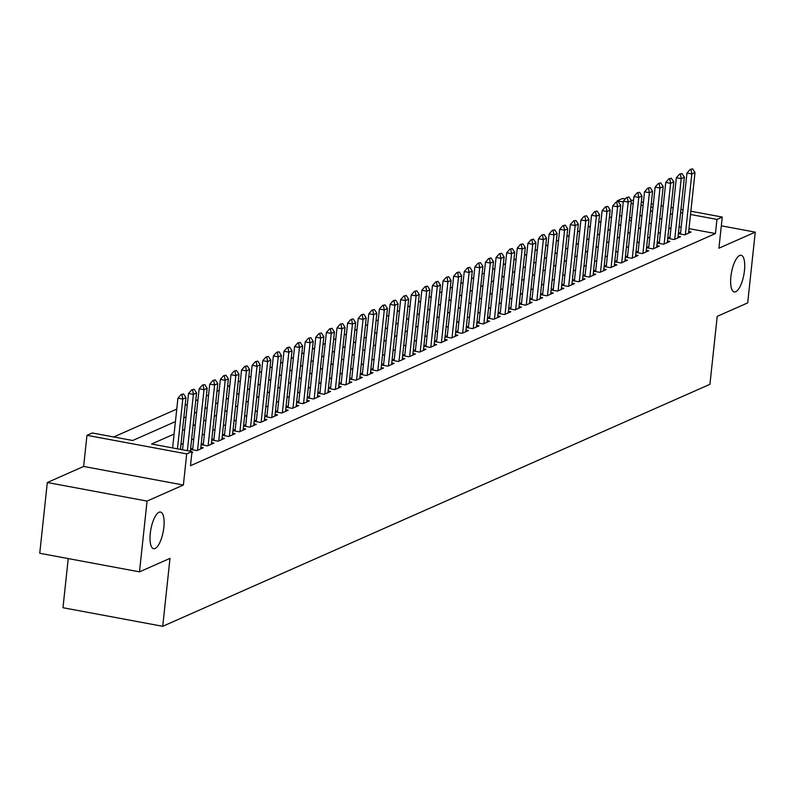 <?xml version="1.0" encoding="UTF-8"?>
<svg xmlns="http://www.w3.org/2000/svg" width="795" height="795" viewBox="0 0 795 795"><rect width="100%" height="100%" fill="white"/><g stroke="black" fill="none" stroke-linecap="round" stroke-linejoin="round"><path stroke-width="1.19" d="M730.893 276.61A18.643 6.281 -79.4 0 1 741.099 255.284A18.643 6.281 -79.4 0 1 744.468 270.608A18.643 6.281 -79.4 0 1 734.272 291.944A18.643 6.281 -79.4 0 1 730.893 276.61M150.275 533.375A18.643 6.281 -79.4 0 1 160.481 512.05A18.643 6.281 -79.4 0 1 163.85 527.373A18.643 6.281 -79.4 0 1 153.654 548.699A18.643 6.281 -79.4 0 1 150.275 533.375M617.109 201.711L617.208 200.827L622.505 198.482L625.268 198.998M68.231 558.587L62.984 607.728L162.727 626.301L709.935 384.313L717.199 316.38L747.688 302.895L755.25 232.14L721.323 225.82M162.727 626.301L169.991 558.368L139.493 571.853L39.75 553.28L47.312 482.515L147.055 501.089L183.377 485.029L186.706 453.895L86.963 435.312L92.26 432.977L132.705 440.5L175.427 421.608M183.377 485.029L83.634 466.456L47.312 482.515M83.634 466.456L86.963 435.312M611.564 216.806L609.338 217.79M600.96 221.497L598.734 222.481M590.357 226.187L588.131 227.171M579.754 230.878L577.528 231.862M569.15 235.568L566.914 236.552M558.537 240.259L556.311 241.243M547.934 244.949L545.708 245.933M537.331 249.64L535.105 250.624M526.727 254.32L524.501 255.314M516.124 259.011L513.898 260.005M505.521 263.702L503.285 264.695M494.917 268.392L492.681 269.376M484.304 273.083L482.078 274.066M473.701 277.773L471.475 278.757M463.097 282.464L460.871 283.447M452.494 287.154L450.268 288.138M441.891 291.845L439.655 292.828M431.288 296.535L429.052 297.519M420.674 301.226L418.448 302.209M410.071 305.916L407.845 306.9M399.468 310.606L397.242 311.59M388.864 315.297L386.638 316.281M378.261 319.978L376.025 320.971M367.658 324.668L365.422 325.662M357.044 329.359L354.818 330.342M346.441 334.049L344.215 335.033M335.838 338.74L333.612 339.723M325.234 343.43L323.009 344.414M314.631 348.121L312.405 349.104M304.028 352.811L301.792 353.795M293.425 357.502L291.189 358.485M282.811 362.192L280.585 363.176M272.208 366.883L269.982 367.866M261.605 371.573L259.379 372.557M251.001 376.264L248.775 377.247M240.398 380.944L238.162 381.938M229.795 385.635L227.559 386.628M219.181 390.325L216.956 391.309M208.578 395.016L206.352 395.999M197.975 399.706L195.749 400.69M187.372 404.397L185.146 405.38M176.768 409.087L113.715 436.972M139.493 571.853L147.055 501.089M678.364 233.651L684.763 234.843L691.123 232.031L688.699 231.574M667.76 238.341L674.16 239.534L680.52 236.721L678.085 236.264M657.157 243.031L663.547 244.224L669.917 241.412L667.482 240.955M646.554 247.722L652.943 248.915L659.313 246.102L656.879 245.645M635.95 252.412L642.34 253.605L648.7 250.793L646.275 250.336M625.347 257.103L631.737 258.296L638.097 255.483L635.672 255.026M614.744 261.793L621.134 262.986L627.494 260.164L625.069 259.717M604.13 266.484L610.53 267.677L616.89 264.854L614.456 264.407M593.527 271.175L599.917 272.357L606.287 269.545L603.852 269.098M582.924 275.865L589.314 277.048L595.684 274.235L593.249 273.788M572.32 280.546L578.71 281.738L585.07 278.926L582.646 278.479M561.717 285.236L568.107 286.429L574.467 283.616L572.042 283.169M551.114 289.927L557.504 291.119L563.864 288.307L561.439 287.85M540.501 294.617L546.9 295.81L553.26 292.997L550.826 292.54M529.897 299.308L536.297 300.5L542.657 297.688L540.222 297.231M519.294 303.998L525.684 305.191L532.054 302.378L529.619 301.921M508.691 308.689L515.081 309.881L521.441 307.069L519.016 306.612M498.087 313.379L504.477 314.572L510.837 311.759L508.412 311.302M487.484 318.07L493.874 319.262L500.234 316.45L497.809 315.993M476.871 322.76L483.271 323.953L489.631 321.13L487.206 320.683M466.267 327.451L472.667 328.643L479.027 325.821L476.593 325.374M455.664 332.141L462.054 333.324L468.424 330.511L465.989 330.064M445.061 336.832L451.451 338.014L457.821 335.202L455.386 334.755M434.458 341.522L440.847 342.705L447.207 339.892L444.783 339.445M423.854 346.203L430.244 347.395L436.604 344.583L434.179 344.136M413.251 350.893L419.641 352.086L426.001 349.273L423.576 348.816M402.638 355.584L409.037 356.776L415.397 353.964L412.963 353.507M392.034 360.274L398.424 361.467L404.794 358.654L402.359 358.197M381.431 364.965L387.821 366.157L394.191 363.345L391.756 362.888M370.828 369.655L377.218 370.848L383.578 368.035L381.153 367.578M360.224 374.346L366.614 375.538L372.974 372.726L370.55 372.269M349.621 379.036L356.011 380.229L362.371 377.416L359.946 376.959M339.008 383.727L345.408 384.919L351.768 382.097L349.333 381.65M328.405 388.417L334.794 389.61L341.164 386.787L338.73 386.34M317.801 393.108L324.191 394.29L330.561 391.478L328.126 391.031M307.198 397.798L313.588 398.981L319.948 396.168L317.523 395.721M296.595 402.489L302.984 403.671L309.344 400.859L306.92 400.412M285.991 407.169L292.381 408.362L298.741 405.549L296.316 405.102M275.378 411.86L281.778 413.052L288.138 410.24L285.713 409.783M264.775 416.55L271.175 417.743L277.534 414.93L275.1 414.473M254.171 421.241L260.561 422.433L266.931 419.621L264.497 419.164M243.568 425.931L249.958 427.124L256.328 424.311L253.893 423.854M232.965 430.622L239.355 431.814L245.715 429.002L243.29 428.545M222.362 435.312L228.751 436.505L235.111 433.692L232.687 433.235M211.758 440.003L218.148 441.195L224.508 438.383L222.083 437.926M201.145 444.693L207.545 445.886L213.905 443.063L211.47 442.616M190.542 449.384L196.931 450.576L203.301 447.754L200.867 447.307M191.873 452.812L192.698 452.444L191.933 452.305M631.647 217.949L629.57 217.562M621.74 216.111L619.663 215.723M174.095 434.06L151.577 444.017L192.012 451.55L190.502 465.701L715.44 233.561L689.007 228.632M681.186 227.181L679.099 226.794M671.01 227.787L668.784 228.781M660.406 232.478L658.181 233.472M649.803 237.168L647.577 238.152M639.2 241.859L636.974 242.843M628.597 246.549L626.371 247.533M617.993 251.24L615.757 252.224M607.39 255.93L605.154 256.914M596.777 260.621L594.551 261.605M586.173 265.311L583.947 266.295M575.57 270.002L573.344 270.986M564.967 274.692L562.741 275.676M554.363 279.383L552.128 280.367M543.76 284.073L541.524 285.057M533.147 288.754L530.921 289.748M522.544 293.444L520.318 294.438M511.94 298.135L509.714 299.119M501.337 302.825L499.111 303.809M490.734 307.516L488.508 308.5M480.13 312.206L477.894 313.19M469.517 316.897L467.291 317.881M458.914 321.587L456.688 322.571M448.31 326.278L446.084 327.262M437.707 330.968L435.481 331.952M427.104 335.659L424.878 336.643M416.5 340.349L414.265 341.333M405.897 345.04L403.661 346.024M395.284 349.721L393.058 350.714M384.681 354.411L382.455 355.405M374.077 359.102L371.851 360.095M363.474 363.792L361.248 364.776M352.871 368.483L350.635 369.466M342.267 373.173L340.031 374.157M331.654 377.864L329.428 378.847M321.051 382.554L318.825 383.538M310.447 387.245L308.222 388.228M299.844 391.935L297.618 392.919M289.241 396.625L287.005 397.609M278.638 401.316L276.402 402.3M268.024 406.007L265.798 406.99M257.421 410.687L255.195 411.681M246.818 415.378L244.592 416.371M236.214 420.068L233.988 421.062M225.611 424.759L223.385 425.742M215.008 429.449L212.772 430.433M204.404 434.14L202.168 435.123M193.791 438.83L191.565 439.814M183.188 443.521L180.962 444.504M192.797 448.171L190.571 449.155M203.401 443.481L201.175 444.465M214.004 438.79L211.778 439.774M224.607 434.1L222.381 435.084M235.221 429.409L232.985 430.393M245.824 424.719L243.588 425.703M256.427 420.028L254.201 421.012M267.031 415.338L264.805 416.322M277.634 410.647L275.408 411.631M288.237 405.957L286.011 406.941M298.85 401.266L296.615 402.25M309.454 396.576L307.218 397.57M320.057 391.885L317.831 392.879M330.66 387.205L328.434 388.189M341.264 382.514L339.038 383.498M351.867 377.824L349.641 378.808M362.47 373.133L360.244 374.117M373.084 368.443L370.848 369.427M383.687 363.752L381.461 364.736M394.29 359.062L392.064 360.046M404.894 354.371L402.668 355.355M415.497 349.681L413.271 350.665M426.1 344.99L423.874 345.974M436.713 340.3L434.477 341.284M447.317 335.609L445.081 336.603M457.92 330.919L455.694 331.913M468.523 326.228L466.297 327.222M479.127 321.548L476.901 322.531M489.73 316.857L487.504 317.841M500.343 312.167L498.107 313.151M510.946 307.476L508.711 308.46M521.55 302.786L519.324 303.769M532.153 298.095L529.927 299.079M542.756 293.405L540.53 294.389M553.36 288.714L551.134 289.698M563.963 284.024L561.737 285.007M574.576 279.333L572.34 280.317M585.18 274.643L582.954 275.636M595.783 269.952L593.557 270.946M606.386 265.262L604.16 266.255M616.99 260.581L614.764 261.565M627.593 255.891L625.367 256.874M638.206 251.2L635.97 252.184M648.809 246.51L646.573 247.493M659.413 241.819L657.187 242.803M670.016 237.129L667.79 238.112M680.619 232.438L678.393 233.422M690.865 211.212L722.257 217.065L718.928 248.199L755.25 232.14M722.257 217.065L716.951 219.41L690.517 214.481M715.44 233.561L716.951 219.41M192.012 451.55L186.706 453.895M630.962 200.062L633.516 200.539M641.336 201.99L643.423 202.377M651.244 203.838L653.321 204.226M661.152 205.686L663.229 206.074M671.059 207.525L673.136 207.912M680.967 209.373L683.044 209.761M652.973 207.495L650.896 207.107M643.066 205.647L640.989 205.259M633.168 203.798L631.081 203.411M623.26 201.96L617.208 200.827M183.804 417.902L186.03 416.918M194.407 413.211L196.633 412.227M205.011 408.521L207.247 407.537M215.614 403.84L217.85 402.846M226.227 399.15L228.453 398.156M236.831 394.459L239.056 393.475M247.434 389.769L249.66 388.785M258.037 385.078L260.263 384.094M268.64 380.388L270.876 379.404M279.244 375.697L281.48 374.713M289.857 371.007L292.083 370.023M300.46 366.316L302.686 365.332M311.064 361.626L313.29 360.642M321.667 356.935L323.893 355.951M332.27 352.245L334.496 351.261M342.874 347.554L345.109 346.57M353.487 342.874L355.713 341.88M364.09 338.183L366.316 337.189M374.693 333.493L376.919 332.509M385.297 328.802L387.523 327.818M395.9 324.112L398.126 323.128M406.503 319.421L408.739 318.437M417.107 314.731L419.343 313.747M427.72 310.04L429.946 309.056M438.323 305.35L440.549 304.366M448.927 300.659L451.153 299.675M459.53 295.969L461.756 294.985M470.133 291.278L472.369 290.294M480.736 286.588L482.972 285.604M491.35 281.907L493.576 280.913M501.953 277.216L504.179 276.223M512.556 272.526L514.782 271.532M523.16 267.835L525.386 266.852M533.763 263.145L535.989 262.161M544.366 258.454L546.602 257.471M554.98 253.764L557.206 252.78M565.583 249.073L567.809 248.09M576.186 244.383L578.412 243.399M586.789 239.692L589.016 238.709M597.393 235.002L599.619 234.018M607.996 230.311L610.232 229.328M618.599 225.621L620.835 224.637M629.213 220.94L631.439 219.947M639.816 216.25L642.042 215.256M650.419 211.559L652.645 210.566M672.53 213.636L670.294 214.62M661.927 218.327L659.691 219.311M651.314 223.017L649.088 224.001M640.71 227.708L638.484 228.692M630.107 232.398L627.881 233.382M619.504 237.089L617.278 238.073M608.9 241.779L606.664 242.763M598.297 246.47L596.061 247.454M587.684 251.16L585.458 252.144M577.081 255.851L574.855 256.835M566.477 260.541L564.251 261.525M555.874 265.222L553.648 266.216M545.271 269.912L543.035 270.906M534.667 274.603L532.431 275.587M524.054 279.293L521.828 280.277M513.451 283.984L511.225 284.968M502.847 288.674L500.621 289.658M492.244 293.365L490.018 294.349M481.641 298.055L479.415 299.039M471.038 302.746L468.802 303.73M460.434 307.436L458.198 308.42M449.821 312.127L447.595 313.111M439.218 316.817L436.992 317.801M428.614 321.508L426.388 322.492M418.011 326.189L415.785 327.182M407.408 330.879L405.172 331.873M396.804 335.57L394.568 336.553M386.191 340.26L383.965 341.244M375.588 344.951L373.362 345.934M364.984 349.641L362.759 350.625M354.381 354.332L352.155 355.315M343.778 359.022L341.542 360.006M333.175 363.713L330.939 364.696M322.561 368.403L320.335 369.387M311.958 373.094L309.732 374.077M301.355 377.784L299.129 378.768M290.751 382.474L288.525 383.458M280.148 387.155L277.922 388.149M269.545 391.846L267.309 392.839M258.932 396.536L256.705 397.53M248.328 401.227L246.102 402.21M237.725 405.917L235.499 406.901M227.122 410.608L224.896 411.591M216.518 415.298L214.292 416.282M205.915 419.989L203.679 420.972M195.312 424.679L193.076 425.663M184.698 429.37L182.472 430.353M682.696 213.03L680.609 212.643M183.546 393.952L181.141 394.509L183.546 393.952L185.97 397.659L180.435 449.394M177.464 448.837L182.79 399.07L177.931 398.166L181.141 394.509M172.614 447.933L177.931 398.166M185.97 397.659L182.79 399.07L181.956 394.658M194.149 389.262L191.744 389.818L194.149 389.262L196.574 392.969L190.343 451.242M187.372 450.685L193.394 394.38L188.534 393.475L191.744 389.818M182.522 449.781L188.534 393.475M196.574 392.969L193.394 394.38L192.559 389.967M204.752 384.571L202.357 385.128L204.752 384.571L207.177 388.278L200.698 448.907M197.518 450.318L203.997 389.689L199.148 388.785L202.357 385.128M192.629 449.771L199.148 388.785M207.177 388.278L203.997 389.689L203.162 385.277M215.356 379.881L212.961 380.437L215.356 379.881L217.78 383.588L211.301 444.216M208.121 445.627L214.6 384.999L209.751 384.094L212.961 380.437M203.232 445.081L209.751 384.094M217.78 383.588L214.6 384.999L213.766 380.586M225.959 375.19L223.564 375.747L225.959 375.19L228.384 378.897L221.904 439.526M218.724 440.937L225.204 380.308L220.354 379.404L223.564 375.747M213.835 440.39L220.354 379.404M228.384 378.897L225.204 380.308L224.369 375.896M236.572 370.51L234.167 371.056L236.572 370.51L238.997 374.207L232.508 434.835M229.328 436.246L235.807 375.618L230.957 374.713L234.167 371.056M224.438 435.7L230.957 374.713M238.997 374.207L235.807 375.618L234.982 371.205M247.175 365.819L244.771 366.366L247.175 365.819L249.6 369.516L243.121 430.145M239.931 431.556L246.42 370.927L241.561 370.023L244.771 366.366M235.042 431.009L241.561 370.023M249.6 369.516L246.42 370.927L245.585 366.515M257.779 361.129L255.374 361.675L257.779 361.129L260.203 364.826L253.724 425.464M250.544 426.865L257.024 366.237L252.164 365.332L255.374 361.675M245.645 426.319L252.164 365.332M260.203 364.826L257.024 366.237L256.189 361.824M268.382 356.438L265.987 356.985L268.382 356.438L270.807 360.145L264.328 420.774M261.148 422.175L267.627 361.546L262.777 360.642L265.987 356.985M256.258 421.628L262.777 360.642M270.807 360.145L267.627 361.546L266.792 357.144M278.985 351.748L276.59 352.294L278.985 351.748L281.41 355.454L274.931 416.083M271.751 417.484L278.23 356.856L273.381 355.951L276.59 352.294M266.862 416.938L273.381 355.951M281.41 355.454L278.23 356.856L277.395 352.453M289.589 347.057L287.194 347.614L289.589 347.057L292.013 350.764L285.534 411.393M282.354 412.794L288.833 352.165L283.984 351.261L287.194 347.614M277.465 412.247L283.984 351.261M292.013 350.764L288.833 352.165L287.999 347.763M300.202 342.367L297.797 342.923L300.202 342.367L302.617 346.073L296.137 406.702M292.958 408.103L299.437 347.475L294.587 346.57L297.797 342.923M288.068 407.557L294.587 346.57M302.617 346.073L299.437 347.475L298.602 343.072M310.805 337.676L308.4 338.233L310.805 337.676L313.23 341.383L306.751 402.012M303.561 403.413L310.04 342.784L305.191 341.88L308.4 338.233M298.672 402.876L305.191 341.88M313.23 341.383L310.04 342.784L309.215 338.382M321.409 332.986L319.004 333.542L321.409 332.986L323.833 336.692L317.354 397.321M314.174 398.732L320.653 338.094L315.794 337.199L319.004 333.542M309.275 398.186L315.794 337.199M323.833 336.692L320.653 338.094L319.819 333.691M332.012 328.295L329.617 328.852L332.012 328.295L334.437 332.002L327.957 392.631M324.777 394.042L331.257 333.413L326.397 332.509L329.617 328.852M319.888 393.495L326.397 332.509M334.437 332.002L331.257 333.413L330.422 329.001M342.615 323.605L340.22 324.161L342.615 323.605L345.04 327.311L338.561 387.94M335.381 389.351L341.86 328.723L337.01 327.818L340.22 324.161M330.491 388.805L337.01 327.818M345.04 327.311L341.86 328.723L341.025 324.31M353.219 318.914L350.824 319.471L353.219 318.914L355.643 322.621L349.164 383.25M345.984 384.661L352.463 324.032L347.614 323.128L350.824 319.471M341.095 384.114L347.614 323.128M355.643 322.621L352.463 324.032L351.628 319.62M363.822 314.224L361.427 314.78L363.822 314.224L366.247 317.93L359.767 378.559M356.587 379.97L363.067 319.342L358.217 318.437L361.427 314.78M351.698 379.424L358.217 318.437M366.247 317.93L363.067 319.342L362.232 314.929M374.435 309.543L372.03 310.09L374.435 309.543L376.86 313.24L370.381 373.869M367.191 375.28L373.67 314.651L368.82 313.747L372.03 310.09M362.301 374.733L368.82 313.747M376.86 313.24L373.67 314.651L372.845 310.239M385.038 304.853L382.634 305.399L385.038 304.853L387.463 308.549L380.984 369.178M377.804 370.589L384.283 309.961L379.424 309.056L382.634 305.399M372.905 370.043L379.424 309.056M387.463 308.549L384.283 309.961L383.448 305.548M395.642 300.162L393.237 300.709L395.642 300.162L398.066 303.859L391.587 364.498M388.407 365.899L394.886 305.27L390.027 304.366L393.237 300.709M383.518 365.352L390.027 304.366M398.066 303.859L394.886 305.27L394.052 300.858M406.245 295.472L403.85 296.018L406.245 295.472L408.67 299.178L402.191 359.807M399.01 361.208L405.49 300.58L400.64 299.675L403.85 296.018M394.121 360.662L400.64 299.675M408.67 299.178L405.49 300.58L404.655 296.177M416.848 290.781L414.453 291.328L416.848 290.781L419.273 294.488L412.794 355.117M409.614 356.518L416.093 295.889L411.244 294.985L414.453 291.328M404.725 355.971L411.244 294.985M419.273 294.488L416.093 295.889L415.258 291.487M427.452 286.091L425.057 286.647L427.452 286.091L429.876 289.797L423.397 350.426M420.217 351.827L426.696 291.199L421.847 290.294L425.057 286.647M415.328 351.281L421.847 290.294M429.876 289.797L426.696 291.199L425.862 286.796M438.065 281.4L435.66 281.957L438.065 281.4L440.49 285.107L434 345.736M430.82 347.137L437.3 286.508L432.45 285.604L435.66 281.957M425.931 346.59L432.45 285.604M440.49 285.107L437.3 286.508L436.475 282.106M448.668 276.71L446.263 277.266L448.668 276.71L451.093 280.416L444.614 341.045M441.434 342.446L447.913 281.818L443.053 280.913L446.263 277.266M436.534 341.91L443.053 280.913M451.093 280.416L447.913 281.818L447.078 277.415M459.272 272.019L456.867 272.576L459.272 272.019L461.696 275.726L455.217 336.355M452.037 337.766L458.516 277.127L453.657 276.233L456.867 272.576M447.148 337.219L453.657 276.233M461.696 275.726L458.516 277.127L457.682 272.725M469.875 267.329L467.48 267.885L469.875 267.329L472.3 271.035L465.82 331.664M462.64 333.075L469.12 272.447L464.27 271.542L467.48 267.885M457.751 332.529L464.27 271.542M472.3 271.035L469.12 272.447L468.285 268.034M480.478 262.638L478.083 263.195L480.478 262.638L482.903 266.345L476.424 326.974M473.244 328.385L479.723 267.756L474.873 266.852L478.083 263.195M468.354 327.838L474.873 266.852M482.903 266.345L479.723 267.756L478.888 263.344M491.081 257.948L488.687 258.504L491.081 257.948L493.506 261.654L487.027 322.283M483.847 323.694L490.326 263.066L485.477 262.161L488.687 258.504M478.958 323.148L485.477 262.161M493.506 261.654L490.326 263.066L489.491 258.653M501.695 253.257L499.29 253.814L501.695 253.257L504.109 256.964L497.63 317.593M494.45 319.004L500.93 258.375L496.08 257.471L499.29 253.814M489.561 318.457L496.08 257.471M504.109 256.964L500.93 258.375L500.095 253.963M512.298 248.567L509.893 249.123L512.298 248.567L514.723 252.273L508.243 312.902M505.054 314.313L511.533 253.685L506.683 252.78L509.893 249.123M500.164 313.767L506.683 252.78M514.723 252.273L511.533 253.685L510.708 249.272M522.901 243.886L520.496 244.433L522.901 243.886L525.326 247.583L518.847 308.212M515.667 309.623L522.146 248.994L517.287 248.09L520.496 244.433M510.768 309.076L517.287 248.09M525.326 247.583L522.146 248.994L521.311 244.582M533.505 239.196L531.11 239.742L533.505 239.196L535.929 242.892L529.45 303.521M526.27 304.932L532.749 244.304L527.89 243.399L531.11 239.742M521.381 304.386L527.89 243.399M535.929 242.892L532.749 244.304L531.915 239.891M544.108 234.505L541.713 235.052L544.108 234.505L546.533 238.212L540.053 298.841M536.873 300.242L543.353 239.613L538.503 238.709L541.713 235.052M531.984 299.695L538.503 238.709M546.533 238.212L543.353 239.613L542.518 235.211M554.711 229.815L552.316 230.361L554.711 229.815L557.136 233.521L550.657 294.15M547.477 295.551L553.956 234.923L549.106 234.018L552.316 230.361M542.587 295.005L549.106 234.018M557.136 233.521L553.956 234.923L553.121 230.52M565.315 225.124L562.92 225.681L565.315 225.124L567.739 228.831L561.26 289.459M558.08 290.861L564.559 230.232L559.71 229.328L562.92 225.681M553.191 290.314L559.71 229.328M567.739 228.831L564.559 230.232L563.725 225.83M575.928 220.434L573.523 220.99L575.928 220.434L578.353 224.14L571.873 284.769M568.683 286.17L575.163 225.542L570.313 224.637L573.523 220.99M563.794 285.624L570.313 224.637M578.353 224.14L575.163 225.542L574.338 221.139M586.531 215.743L584.126 216.3L586.531 215.743L588.956 219.45L582.477 280.078M579.297 281.48L585.776 220.851L580.916 219.947L584.126 216.3M574.397 280.943L580.916 219.947M588.956 219.45L585.776 220.851L584.941 216.449M597.134 211.053L594.74 211.609L597.134 211.053L599.559 214.759L593.08 275.388M589.9 276.799L596.379 216.161L591.52 215.266L594.74 211.609M585.011 276.253L591.52 215.266M599.559 214.759L596.379 216.161L595.544 211.758M607.738 206.362L605.343 206.919L607.738 206.362L610.163 210.069L603.683 270.697M600.503 272.109L606.982 211.48L602.133 210.576L605.343 206.919M595.614 271.562L602.133 210.576M610.163 210.069L606.982 211.48L606.148 207.068M618.341 201.672L615.946 202.228L618.341 201.672L620.766 205.378L614.287 266.007M611.107 267.418L617.586 206.789L612.736 205.885L615.946 202.228M606.217 266.872L612.736 205.885M620.766 205.378L617.586 206.789L616.751 202.377M628.944 196.981L626.549 197.538L628.944 196.981L631.369 200.688L624.89 261.316M621.71 262.728L628.189 202.099L623.34 201.195L626.549 197.538M616.821 262.181L623.34 201.195M631.369 200.688L628.189 202.099L627.354 197.687M639.558 192.291L637.153 192.847L639.558 192.291L641.982 195.997L635.503 256.626M632.313 258.037L638.792 197.408L633.943 196.504L637.153 192.847M627.424 257.491L633.943 196.504M641.982 195.997L638.792 197.408L637.968 192.996M650.161 187.6L647.756 188.157L650.161 187.6L652.586 191.307L646.106 251.936M642.926 253.347L649.406 192.718L644.546 191.814L647.756 188.157M638.027 252.8L644.546 191.814M652.586 191.307L649.406 192.718L648.571 188.306M660.764 182.92L658.359 183.466L660.764 182.92L663.189 186.616L656.71 247.245M653.53 248.656L660.009 188.027L655.15 187.123L658.359 183.466M648.641 248.11L655.15 187.123M663.189 186.616L660.009 188.027L659.174 183.615M671.368 178.229L668.973 178.776L671.368 178.229L673.792 181.926L667.313 242.555M664.133 243.966L670.612 183.337L665.763 182.433L668.973 178.776M659.244 243.419L665.763 182.433M673.792 181.926L670.612 183.337L669.778 178.925M681.971 173.539L679.576 174.085L681.971 173.539L684.396 177.235L677.916 237.874M674.736 239.275L681.216 178.646L676.366 177.742L679.576 174.085M669.847 238.729L676.366 177.742M684.396 177.235L681.216 178.646L680.381 174.234M692.574 168.848L690.179 169.395L692.574 168.848L694.999 172.555L688.52 233.183M685.34 234.585L691.819 173.956L686.969 173.052L690.179 169.395M680.45 234.038L686.969 173.052M694.999 172.555L691.819 173.956L690.984 169.554"/></g></svg>
